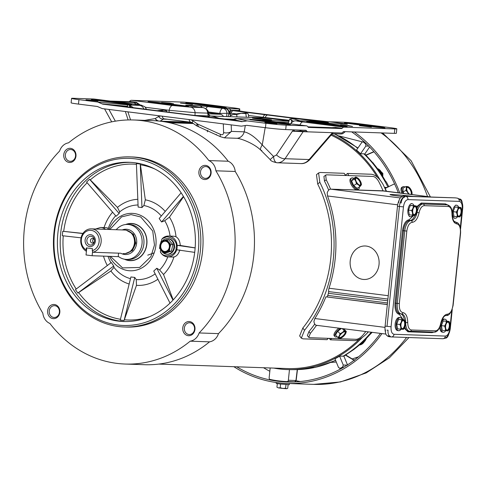 <?xml version="1.0" encoding="UTF-8"?>
<svg xmlns="http://www.w3.org/2000/svg" width="487" height="487" viewBox="0 0 487 487"><rect width="100%" height="100%" fill="white"/><g stroke="black" fill="none" stroke-linecap="round" stroke-linejoin="round"><path stroke-width="0.73" d="M402.146 196.511A16.637 0.651 -174.1 0 1 389.996 194.617A16.637 0.651 -174.1 0 1 392.236 194.52A16.637 0.651 -174.1 0 1 413.122 196.407A16.637 0.651 -174.1 0 0 392.236 194.52A16.637 0.651 -174.1 0 0 389.996 194.617A16.637 0.651 -174.1 0 0 402.146 196.511M403.029 193.467A6.581 2.971 -116.8 0 1 402.938 186.74L402.006 187.215A6.581 2.971 63.2 0 0 401.824 193.315M402.938 186.74A6.581 2.971 -116.8 0 1 403.668 186.588A6.581 2.971 -116.8 0 1 405.001 187.032M411.819 191.805L412.081 193.601A4.73 2.137 -116.8 0 1 411.874 194.587M403.985 193.589L402.98 191.915L403.133 187.982L406.103 186.472L407.911 186.655A4.73 2.137 -116.8 0 1 409.865 188.061A4.73 2.137 -116.8 0 1 410.766 189.315A4.73 2.137 -116.8 0 1 411.923 192.128A4.73 2.137 -116.8 0 1 412.081 193.601L411.959 194.593M409.567 194.295A4.139 1.869 -116.8 0 1 407.016 190.454A4.139 1.869 -116.8 0 1 407.357 187.245A4.139 1.869 -116.8 0 1 407.814 187.154A4.139 1.869 -116.8 0 1 411.01 190.338A4.139 1.869 -116.8 0 1 411.272 194.508M411.052 194.483A4.139 1.869 63.2 0 0 410.456 190.259A4.139 1.869 63.2 0 0 407.4 187.361A4.139 1.869 63.2 0 0 407.162 187.379M402.98 191.915L405.957 190.411L406.365 188.274A4.73 2.137 -116.8 0 1 407.911 186.655L409.865 188.061M408.441 194.155L407.68 192.554A4.73 2.137 -116.8 0 1 406.365 188.274L406.103 186.472M408.958 194.216A4.73 2.137 -116.8 0 1 407.68 192.554L405.957 190.411M245.85 113.581L247.006 113.118A8.285 0.755 172.9 0 0 246.178 113.039A8.285 0.755 172.9 0 0 241.168 113.307L245.85 113.581L246.306 117.233M229.986 115.943L233.236 114.488A8.285 0.755 172.9 0 0 230.948 115.194L229.986 115.943L230.077 116.673M236.67 114.494L241.168 113.307A8.285 0.755 172.9 0 0 233.236 114.488L236.67 114.494L236.974 116.91M247.006 113.118L247.177 113.167A8.285 0.755 172.9 0 0 247.177 113.167A8.285 0.755 172.9 0 0 247.006 113.118L248.346 114.116L248.747 117.318M362.255 337.515A122 105.649 92 0 1 290.538 369.633A122 105.649 92 0 1 273.797 368.093M341.612 368.391L339.774 368.464L340.279 368.324L338.575 367.624L334.946 358.767A121.975 105.63 -88 0 0 339.616 356.18L343.889 356.137L353.525 349.684A121.665 105.362 -88 0 0 369.749 334.77L372.165 332.341M360.538 153.758L365.877 146.033L365.688 143.951L363.004 141.784L361.853 142.344L356.514 150.069A121.975 105.63 -88 0 1 360.538 153.758L363.868 153.807L365.11 154.251L373.681 163.754M388.839 186.691L386.294 181.876L385.601 181.322A121.665 105.362 -88 0 0 372.847 162.743L373.419 163.133M297.265 369.596L295.944 380.524L295.408 380.438M354.359 349.051L354 349.441M386.538 191.385A121.975 105.63 -88 0 0 384.669 187.349L387.281 187.483M331.744 134.363A122 105.649 92 0 1 379.994 179.813M369.603 147.037L364.775 154.014M365.926 155.043L373.846 151.64M289.461 369.627L288.359 380.256L295.944 380.524A1.491 1.291 92 0 1 294.611 381.851L287.032 381.583A1.491 1.291 -88 0 0 287.026 381.583A134.016 116.058 92 0 1 270.182 379.458A1.491 1.291 -88 0 1 269.147 377.833L270.169 367.965M343.889 356.137L347.578 365.14L343.244 365.037L339.616 356.18M354.067 360.289L345.484 355.193M385.728 188.098L393.758 184.202A1.491 1.291 -88 0 1 394.726 184.171M341.807 368.282L340.279 368.324L342.641 367.015L343.244 365.037M297.466 369.596L296.145 380.542L294.611 381.851A1.491 1.291 92 0 1 294.605 381.851L287.026 381.583A1.491 1.291 -88 0 0 288.359 380.256M368.708 146.118L365.877 146.033M386.301 187.976L384.669 187.349M354.213 360.179L345.794 355.005M342.641 367.015L343.98 367.021M363.655 142.088L364.623 142.186M365.688 143.951L366.553 144M166.913 254.257L167.498 254.275A7.829 6.781 -88 0 0 174.529 246.994A7.829 6.781 -88 0 0 168.575 238.667A7.829 6.781 -88 0 0 168.039 238.624L167.455 238.606A7.829 6.781 92 0 1 167.985 238.648A7.829 6.781 92 0 1 173.944 246.97A7.829 6.781 92 0 1 166.913 254.257A7.829 6.781 92 0 1 166.377 254.208A7.829 6.781 92 0 1 161.526 250.817M169.397 251.073L166.292 252.016A5.899 5.107 92 0 1 161.343 250.61A5.899 5.107 92 0 1 159.961 244.943A5.899 5.107 92 0 1 163.535 240.688A5.899 5.107 92 0 1 168.49 242.094A5.899 5.107 92 0 1 169.987 246.988A5.899 5.107 92 0 1 169.866 247.755L169.397 251.073L171.4 251.146L165.72 253.045L163.711 252.978L159.493 248.26L160.96 241.643L166.639 239.744L170.858 244.456L169.866 247.755A5.899 5.107 92 0 1 166.292 252.016L163.711 252.978M164.387 251.481A5.162 4.468 92 0 1 160.454 245.99A5.162 4.468 92 0 1 165.093 241.193A5.162 4.468 92 0 1 165.446 241.217A5.162 4.468 92 0 1 169.373 246.708A5.162 4.468 92 0 1 164.734 251.511A5.162 4.468 92 0 1 164.387 251.481M165.233 241.199A5.162 4.468 -88 0 0 160.734 246.081A5.162 4.468 -88 0 0 164.667 251.493A5.162 4.468 -88 0 0 164.88 251.511M162.22 241.15A7.829 6.781 92 0 1 167.455 238.606M166.639 239.744L168.648 239.811L172.867 244.529L171.4 251.146M172.867 244.529L170.858 244.456M166.718 110.902L165.324 110.324A8.285 0.755 172.9 0 0 164.32 110.19A8.285 0.755 172.9 0 0 163.723 110.184L166.718 110.902L166.846 111.931M157.313 110.726L160.947 111.182M160.917 110.926L163.723 110.184A8.285 0.755 172.9 0 0 157.143 110.701M345.533 175.484A125.08 108.321 -88 0 0 344.224 173.311L320.227 172.477L318.589 172.952L319.819 182.266A125.08 108.321 92 0 1 304.521 330.283L301.331 338.148L303.03 338.849L327.033 339.683A125.08 108.321 -88 0 0 328.323 338.337M331.677 338.453A125.08 108.321 92 0 1 330.381 339.798L354.378 340.632C358.523 340.383 362.985 337.668 367.77 332.487A125.08 108.321 -88 0 0 368.282 331.854M386.246 191.348A125.08 108.321 -88 0 0 383.068 184.463C379.47 178.303 375.641 174.9 371.569 174.261L347.572 173.427A125.08 108.321 92 0 1 348.881 175.6M304.521 330.283L302.811 328.055L299.633 335.927L301.331 338.148M302.811 328.055A122.103 105.74 -88 0 0 317.701 184.013L319.819 182.266M318.589 172.952L316.477 174.693L317.701 184.013M345.66 175.49A122.103 105.74 -88 0 0 345.466 175.168L347.572 173.427M330.381 339.798L329.285 338.374M331.227 362.401L336.292 362.042M352.344 358.889L358.505 356.813M381.991 333.583A135.873 117.671 92 0 1 286.861 383.446A135.873 117.671 92 0 1 233.857 366.699M354.299 131.965A135.873 117.671 92 0 1 399.827 193.065M236.749 366.802A134.388 116.381 -88 0 0 286.916 381.954A134.388 116.381 -88 0 0 380.463 333.388M287.981 381.863L282.411 381.491A134.388 116.381 -88 0 1 279.848 381.169L278.053 380.81M398.348 192.876A134.388 116.381 -88 0 0 351.663 131.874M362.413 141.875L339.104 135.934M82.96 233.407L62.75 231.27L62.293 235.708L81.055 237.833M75.442 289.588L77.835 293.071L113.708 266.005L111.316 262.523L75.442 289.588M113.708 266.005L113.97 267.387L110.884 271.022L77.835 293.071M120.234 320.056L124.075 320.543L134.753 277.438L130.912 276.951L120.234 320.056M134.753 277.438L136.238 279.599L136.482 285.352L124.075 320.543M161.532 241.412A31.984 27.698 -88 0 0 161.495 240.103C164.868 232.549 178.717 239.561 176.093 247.499C177.031 255.888 162.104 259.273 160.363 251.067L160.491 252.236C162.244 255.127 164.667 256.673 167.778 256.88A10.422 9.028 92 0 1 167.071 256.826A10.422 9.028 92 0 1 160.747 252.528M116.825 363.369A122.103 105.74 92 0 1 49.875 323.459A12.656 10.964 92 0 1 42.844 313.22A122.103 105.74 92 0 1 59.603 151.067A12.656 10.964 92 0 1 68.539 142.843A122.103 105.74 92 0 1 133.608 119.979A122.103 105.74 92 0 1 208.856 160.564A12.656 10.964 92 0 1 215.887 170.803A122.103 105.74 92 0 1 199.128 332.95A12.656 10.964 92 0 1 190.192 341.174A122.103 105.74 92 0 1 125.122 364.039A122.103 105.74 92 0 1 116.825 363.369M190.064 322.778A5.911 5.12 -88 0 0 189.662 322.741A5.911 5.12 -88 0 0 184.372 328.007A5.911 5.12 -88 0 0 188.853 334.52A5.911 5.12 -88 0 0 189.254 334.557A5.911 5.12 -88 0 0 194.538 329.291A5.911 5.12 -88 0 0 190.064 322.778M194.964 329.401A7.092 6.142 -88 0 0 189.595 321.578A7.092 6.142 -88 0 0 182.765 327.861A7.092 6.142 -88 0 0 188.14 335.677A7.092 6.142 -88 0 0 194.964 329.401M206.202 166.603A5.911 5.12 -88 0 0 205.8 166.566A5.911 5.12 -88 0 0 200.51 171.832A5.911 5.12 -88 0 0 204.99 178.352A5.911 5.12 -88 0 0 205.392 178.382A5.911 5.12 -88 0 0 210.676 173.116A5.911 5.12 -88 0 0 206.202 166.603M211.102 173.226A7.092 6.142 -88 0 0 205.733 165.403A7.092 6.142 -88 0 0 198.903 171.686A7.092 6.142 -88 0 0 204.278 179.502A7.092 6.142 -88 0 0 211.102 173.226M71.065 149.539A5.911 5.12 -88 0 0 70.664 149.503A5.911 5.12 -88 0 0 65.374 154.769A5.911 5.12 -88 0 0 69.848 161.282A5.911 5.12 -88 0 0 70.25 161.319A5.911 5.12 -88 0 0 75.54 156.053A5.911 5.12 -88 0 0 71.065 149.539M75.966 156.163A7.092 6.142 -88 0 0 70.597 148.34A7.092 6.142 -88 0 0 63.767 154.623A7.092 6.142 -88 0 0 69.136 162.439A7.092 6.142 -88 0 0 75.966 156.163M124.173 326.978L126.407 327.057A85.097 73.695 -88 0 0 202.842 247.913A85.097 73.695 -88 0 0 138.107 157.429A85.097 73.695 -88 0 0 132.324 156.96L130.09 156.881A85.097 73.695 92 0 1 135.873 157.35A85.097 73.695 92 0 1 200.321 251.17A85.097 73.695 92 0 1 124.173 326.978A85.097 73.695 92 0 1 118.39 326.515A85.097 73.695 92 0 1 53.941 232.689A85.097 73.695 92 0 1 130.09 156.881M54.921 305.708A5.911 5.12 -88 0 0 54.52 305.678A5.911 5.12 -88 0 0 49.236 310.943A5.911 5.12 -88 0 0 53.71 317.457A5.911 5.12 -88 0 0 54.112 317.487A5.911 5.12 -88 0 0 59.402 312.228A5.911 5.12 -88 0 0 54.921 305.708M59.828 312.331A7.092 6.142 -88 0 0 54.453 304.515A7.092 6.142 -88 0 0 47.629 310.791A7.092 6.142 -88 0 0 52.998 318.614A7.092 6.142 -88 0 0 59.828 312.331M198.3 250.988A83.612 72.405 92 0 1 117.799 325.006A83.612 72.405 92 0 1 54.477 232.823A83.612 72.405 92 0 1 134.978 158.805A83.612 72.405 92 0 1 198.3 250.988M134.57 162.725A79.661 68.99 -88 0 0 129.158 162.287A79.661 68.99 -88 0 0 57.606 236.378A79.661 68.99 -88 0 0 118.207 321.085A79.661 68.99 -88 0 0 123.619 321.523A79.661 68.99 -88 0 0 195.177 247.433A79.661 68.99 -88 0 0 134.57 162.725M172.964 300.132L156.79 268.264L153.752 271.058L170.018 303.109M156.79 268.264L159.626 269.975L163.541 274.491A43.081 37.31 -88 0 0 173.95 256.972C176.623 256.351 178.589 253.995 179.843 249.898M160.363 251.067A31.984 27.698 -88 0 0 160.661 249.813M115.663 215.741A37.335 32.337 -88 0 0 108.181 228.622L107.347 227.94A10.422 9.028 -88 0 0 106.172 227.697A10.422 9.028 -88 0 0 105.466 227.642L100.626 227.478A10.422 9.028 92 0 1 101.333 227.532A10.422 9.028 92 0 1 105.515 229.353M108.181 228.622L108.09 229.444M195.141 247.932L177.305 245.357L180.3 245.46C179.922 241.132 178.504 238.246 176.032 236.81L175.844 236.719A10.422 9.028 -88 0 0 174.048 236.268A10.422 9.028 -88 0 0 173.342 236.213L168.502 236.043A10.422 9.028 92 0 1 169.214 236.104A10.422 9.028 92 0 1 177.104 247.597A10.422 9.028 92 0 1 167.778 256.88L172.617 257.051A10.422 9.028 -88 0 0 173.749 257.002L173.95 256.972M177.305 245.357L176.848 249.794L194.703 252.376M124.422 259.2A18.616 16.12 -88 0 0 128.939 260.563A18.616 16.12 -88 0 0 146.861 244.084A18.616 16.12 -88 0 0 132.768 223.563A18.616 16.12 -88 0 0 125.628 224.519M125.122 364.039L144.469 364.708A122.103 105.74 -88 0 0 209.538 341.85L190.192 341.174M209.538 341.85A12.656 10.964 -88 0 0 218.48 333.625L199.128 332.95M218.48 333.625A122.103 105.74 -88 0 0 235.233 171.473L215.887 170.803M235.233 171.473A12.656 10.964 -88 0 0 228.202 161.234L208.856 160.564M228.202 161.234A122.103 105.74 -88 0 0 152.955 120.654L133.608 119.979M161.319 216.003A37.335 32.337 -88 0 0 143.896 205.514L145.321 199.822L140.445 164.813L140.25 164.022L136.409 163.541L138.131 207.072L141.973 207.553L140.25 164.022M138.052 204.984A37.335 32.337 -88 0 0 119.705 211.857L117.458 207.401L90.29 179.88L89.596 179.259L86.558 182.053L116.095 216.246L119.138 213.452L89.596 179.259M82.863 233.547L62.75 231.27M181.134 192.785L159.182 218.505L161.574 221.987L183.416 196.395M195.141 247.865L180.3 245.46M170.091 236.104A37.335 32.337 -88 0 0 164.716 220.721L169.464 217.147L183.599 196.705M173.195 299.882L163.541 274.491M162.177 238.709L168.502 236.043A10.422 9.028 92 0 0 162.177 238.709L161.495 240.103M164.716 220.721L161.574 221.987M143.896 205.514L141.973 207.553M119.705 211.857L119.138 213.452M457.457 216.831A6.581 3.281 -82.8 0 1 455.175 218.298A6.581 3.281 -82.8 0 1 455.028 218.286A6.581 3.281 -82.8 0 1 452.581 211.498A6.581 3.281 -82.8 0 1 456.526 205.216A6.581 3.281 -82.8 0 1 456.678 205.228A6.581 3.281 -82.8 0 1 458.663 207.225M459.856 208.095A4.139 2.064 -82.8 0 1 459.947 208.107A4.139 2.064 -82.8 0 1 461.487 212.375A4.139 2.064 -82.8 0 1 459.004 216.319A4.139 2.064 -82.8 0 1 458.912 216.313A4.139 2.064 -82.8 0 1 457.372 212.046A4.139 2.064 -82.8 0 1 459.856 208.095M458.693 216.258A4.139 2.064 97.2 0 0 461.031 212.411A4.139 2.064 97.2 0 0 459.722 208.101M461.682 213.056L459.947 216.91L454 216.411L453.123 211.662L454.974 207.012L457.701 207.109L460.915 207.511L461.719 209.934L461.792 212.259M454.974 207.012L460.915 207.511M453.123 211.662L456.337 212.07L457.628 209.787L458.188 207.419M457.214 216.812L457.141 214.487L456.337 212.07M461.232 214.633A4.73 2.356 -82.8 0 1 458.943 216.91A4.73 2.356 -82.8 0 1 457.141 214.487A4.73 2.356 -82.8 0 1 457.628 209.787A4.73 2.356 -82.8 0 1 459.917 207.511A4.73 2.356 -82.8 0 1 461.719 209.934A4.73 2.356 -82.8 0 1 461.81 212.082A4.73 2.356 -82.8 0 1 461.706 212.922A4.73 2.356 -82.8 0 1 461.232 214.633M412.806 215.278A6.581 3.281 -82.8 0 1 410.529 216.745A6.581 3.281 -82.8 0 1 410.377 216.733A6.581 3.281 -82.8 0 1 407.929 209.94A6.581 3.281 -82.8 0 1 411.88 203.663A6.581 3.281 -82.8 0 1 412.026 203.676A6.581 3.281 -82.8 0 1 414.011 205.672M415.204 206.543A4.139 2.064 -82.8 0 1 415.301 206.555A4.139 2.064 -82.8 0 1 416.842 210.822A4.139 2.064 -82.8 0 1 414.358 214.767A4.139 2.064 -82.8 0 1 414.26 214.761A4.139 2.064 -82.8 0 1 412.726 210.494A4.139 2.064 -82.8 0 1 415.204 206.543M414.041 214.706A4.139 2.064 97.2 0 0 416.379 210.859A4.139 2.064 97.2 0 0 415.07 206.549M417.03 211.504L415.295 215.357L409.354 214.858L408.477 210.11L410.322 205.459L413.055 205.551L416.269 205.958L417.073 208.381L417.146 210.707M408.477 210.11L411.692 210.518L412.976 208.235L413.542 205.867L410.322 205.459M412.568 215.26L412.495 212.935L411.692 210.518M413.542 205.867L416.269 205.958M412.976 208.235A4.73 2.356 -82.8 0 1 415.265 205.958A4.73 2.356 -82.8 0 1 417.073 208.381A4.73 2.356 -82.8 0 1 417.164 210.53A4.73 2.356 -82.8 0 1 417.055 211.37A4.73 2.356 -82.8 0 1 416.586 213.075A4.73 2.356 -82.8 0 1 414.297 215.357A4.73 2.356 -82.8 0 1 412.495 212.935A4.73 2.356 -82.8 0 1 412.976 208.235M454.054 221.268L456.021 222.267M460.398 232.914L452.904 305.434C452.07 310.779 450.274 313.689 447.523 314.158C444.357 314.529 442.074 317.701 440.662 323.685C439.603 328.165 437.886 330.545 435.512 330.825L411.369 329.985C409.068 329.547 407.856 327.063 407.729 322.534C407.558 316.501 405.939 313.19 402.877 312.605C400.241 311.948 399.06 308.935 399.328 303.571L406.822 231.051C407.662 225.706 409.451 222.796 412.203 222.328C415.368 221.956 417.657 218.785 419.07 212.807C420.129 208.32 421.839 205.94 424.214 205.66L448.363 206.5C450.658 206.938 451.869 209.422 451.997 213.951C452.173 219.984 453.787 223.296 456.855 223.88C459.484 224.537 460.672 227.551 460.398 232.914L460.599 232.908C460.696 226.303 459.15 222.748 455.96 222.255A10.422 5.199 97.2 0 0 455.722 222.236A10.422 5.199 -82.8 0 1 455.491 222.218C453.671 222.005 452.575 219.199 452.21 213.805C452.24 208.801 450.664 205.824 447.468 204.881L446.189 204.717A10.422 5.199 97.2 0 0 445.952 204.698A0.743 0.645 92 0 1 445.386 203.876L447.529 204.887M416.604 206.762L421.243 203.036L445.386 203.876M447.468 204.881A10.422 5.199 97.2 0 0 447.23 204.863L423.087 204.023A10.422 5.199 97.2 0 0 417.079 212.35A10.422 5.199 -82.8 0 1 411.077 220.684L409.798 220.52A10.422 5.199 97.2 0 0 403.516 230.704L402.506 230.607C403.553 223.923 405.793 220.288 409.232 219.704L413.798 215.333M403.199 319.758L399.443 314.425C396.15 313.604 394.671 309.835 395.012 303.127L402.506 230.607M408.544 331.136A0.743 0.645 -88 0 0 407.936 331.799L404.259 328.232M433.893 332.14L432.085 332.639L407.936 331.799M445.83 315.515L444.972 315.868M460.331 227.478L462.248 208.923C462.473 204.443 461.487 201.935 459.296 201.393L407.948 199.603C405.653 199.999 404.155 202.422 403.461 206.878L391.073 326.759L385.101 326.138A10.422 5.199 97.2 0 0 385.491 332.335M387.317 335.811A10.422 5.199 97.2 0 0 389.01 336.663L390.927 336.907A10.422 5.199 97.2 0 0 391.164 336.925A2.977 2.581 92 0 0 391.365 336.937A2.977 2.581 92 0 0 394.032 334.289L445.374 336.073C447.669 335.683 449.166 333.254 449.86 328.804L451.723 310.785M385.101 326.138L397.489 206.257L399.413 206.5L387.025 326.381M407.948 199.603A2.977 2.581 -88 0 0 405.695 196.322L403.772 196.078A10.422 5.199 97.2 0 0 401.507 196.943M399.206 200.017A10.422 5.199 97.2 0 0 397.489 206.257M403.772 196.078L455.114 197.862L405.695 196.322A10.422 5.199 97.2 0 0 399.413 206.5L403.461 206.878M462.248 208.923L462.65 208.905C463.289 203.201 461.499 199.609 457.275 198.124L455.351 197.886A10.422 5.199 97.2 0 0 455.114 197.862M338.307 125.786L347.146 126.608L344.802 126.011L316.343 122.42L306.627 121.634L338.307 125.786M376.11 127.101L384.949 127.917L382.605 127.326L354.14 123.735L344.425 122.949L376.11 127.101M352.533 126.419L348.637 125.64L340.474 125.043L352.533 126.419M371.429 127.077L367.533 126.297L359.376 125.701L371.429 127.077M281.602 123.814L290.441 124.635L288.103 124.039L259.638 120.447L249.922 119.662L281.602 123.814M276.926 123.789L273.03 123.01L264.867 122.42L276.926 123.789M201.588 116.314A9.679 0.384 -174.1 0 1 207.456 116.898M253.684 117.982A9.679 0.384 -174.1 0 1 264.532 118.925A9.679 0.384 -174.1 0 1 271.636 120.027A9.679 0.384 -174.1 0 1 270.334 120.082A9.679 0.384 -174.1 0 1 259.486 119.138A9.679 0.384 -174.1 0 1 252.382 118.037A9.679 0.384 -174.1 0 1 253.684 117.982M123.022 103.792L131.861 104.608L129.524 104.017L101.059 100.419L91.343 99.64L123.022 103.792M98.015 101.199L94.119 100.419L85.962 99.823L98.015 101.199M179.727 105.764L188.566 106.58L186.223 105.989L157.758 102.392L148.048 101.613L179.727 105.764M217.531 107.079L226.37 107.895L224.026 107.304L195.561 103.707L185.845 102.927L217.531 107.079M173.622 103.828L169.726 103.049L161.562 102.453L173.622 103.828M192.517 104.486L188.621 103.707L180.464 103.11L192.517 104.486M228.086 108.546A5.211 4.511 92 0 1 230.917 110.22L239.02 110.5L239.787 108.954L225.743 108.449A5.211 4.109 93 0 1 229.274 112.722C229.742 110.75 230.29 109.916 230.917 110.22A0.743 0.645 -88 0 0 231.319 110.458L228.531 114.743L230.911 113.215A5.211 2.599 97.2 0 1 233.431 110.701L296.735 118.694A5.211 2.599 97.2 0 0 295.317 119.394M331.568 121.872A5.211 4.511 -88 0 0 331.215 121.841L329.151 121.768A5.211 4.511 92 0 1 329.504 121.799L332.128 121.884A5.211 4.827 -89.7 0 0 331.629 121.847L331.215 121.841M297.77 120.721L297.77 120.721A5.954 5.156 92 0 1 298.178 120.758L310.7 121.19L294.824 120.837L292.736 121.61L290.562 123.838M299.974 125.025A5.954 2.971 -82.8 0 1 302.932 121.963C296.382 121.099 294.799 120.697 298.178 120.758M331.854 127.673L335.421 127.424L342.16 128.276A5.954 2.971 -82.8 0 1 344.066 127.156L302.932 121.963M307.924 126.857L333.966 127.764A5.954 5.156 -88 0 0 333.558 127.734L307.912 126.839M332.128 121.884L334.058 121.927A5.211 4.511 -88 0 0 333.705 121.902L345.758 122.334A13.399 0.53 -174.1 0 1 358.749 123.686L389.448 127.564A14.89 0.584 -174.1 0 1 396.814 128.836A14.89 0.584 -174.1 0 1 394.811 128.921L394.354 133.359L343.609 131.593A1.491 0.743 -82.8 0 0 343.134 131.874A5.954 2.971 -82.8 0 1 341.223 133L308.021 131.843A5.954 2.971 -82.8 0 1 307.887 131.831A5.954 2.971 -82.8 0 1 306.36 130.595A1.491 0.743 -82.8 0 0 305.976 130.291A1.491 0.743 -82.8 0 0 305.939 130.285L285.711 129.585L286.167 125.141L306.402 125.847A5.954 2.971 -82.8 0 1 306.536 125.853A5.954 2.971 -82.8 0 1 308.064 127.089A1.491 0.743 97.2 0 0 308.448 127.399A1.491 0.743 97.2 0 0 308.478 127.405L341.685 128.556A1.491 0.743 97.2 0 0 342.16 128.276M265.531 120.685A5.954 2.971 97.2 0 0 265.397 120.66A5.954 2.971 97.2 0 0 265.263 120.648L306.402 125.847M306.536 125.853L265.397 120.66L246.915 118.956A5.954 5.156 92 0 1 247.317 118.986L265.263 120.648M233.194 119.985L232.007 119.857A5.211 4.511 92 0 1 232.36 119.881L233.778 119.93A0.743 0.706 102.5 0 0 234.259 119.79L242.477 121.616L247.092 120.886L236.986 118.627L247.317 118.986M236.055 118.621L236.986 118.627A5.211 5.174 -65.6 0 0 233.06 119.893M191.622 115.06A5.211 2.599 97.2 0 0 191.501 115.042A5.211 2.599 97.2 0 0 191.385 115.035L223.484 119.084A5.211 2.599 -82.8 0 1 223.6 119.096A5.211 2.599 -82.8 0 1 223.716 119.114M232.007 119.857L189.315 114.768A5.211 2.599 97.2 0 0 189.2 114.755L160.18 111.091A5.211 2.599 -82.8 0 1 160.296 111.103L160.296 111.103A5.211 2.599 -82.8 0 1 160.412 111.121M265.184 127.673L262.25 144.937C255.529 137.425 249.521 133.061 244.218 131.837A8.936 7.737 92 0 1 236.505 138.271C239.348 138.046 253.258 142.843 260.813 150.173L270.151 159.559C270.626 160.862 272.945 161.934 277.109 162.768L300.856 163.589C304.022 163.662 306.78 162.311 309.123 159.541L285.053 158.707C282.91 161.483 280.262 162.835 277.109 162.768L277.109 162.768A7.445 3.811 -88 0 1 273.578 156.479L262.25 144.937A8.936 2.752 132.1 0 0 260.813 150.173L260.813 150.173A8.936 2.752 132.1 0 0 261.793 150.41M270.626 159.182L273.578 156.479L276.452 154.957L292.346 131.228L294.854 131.234A5.954 2.831 -137.9 0 1 293.521 129.889L292.346 131.228L303.151 131.685A1.491 1.291 92 0 1 303.626 131.295M236.505 138.271L224.422 137.851L231.435 131.393A5.954 3.196 178 0 1 223.612 132.598C223.423 134.582 222.389 135.179 220.508 134.394L197.235 123.868L198.538 126.687M196.681 125.865L192.426 122.858A5.954 0.95 125.2 0 1 192.974 120.861L197.235 123.868A5.954 0.95 125.2 0 0 196.681 125.865L220.453 136.701A5.954 1.449 -60.4 0 1 220.508 134.394M327.021 122.146A19.358 0.761 -174.1 0 1 320.726 121.403L248.553 112.29A19.358 0.761 -174.1 0 1 239.068 110.726L233.431 110.701M394.811 128.921L344.066 127.156M333.966 127.764L333.163 127.716M341.685 128.556L334.946 127.704A1.491 0.743 97.2 0 0 335.421 127.424M286.167 125.141A14.89 0.584 -174.1 0 1 265.92 123.266L247.092 120.886M233.352 119.899A0.743 0.615 72.9 0 0 233.419 119.839L234.259 119.79A5.211 4.937 102.5 0 1 237.65 118.785M265.92 123.266L265.464 127.704L246.629 125.329L241.357 126.163L102.282 108.601L97.315 106.47L78.48 104.096L78.943 99.658L97.771 102.033L102.739 104.157L242.477 121.616M191.385 115.035L189.2 114.755M232.786 120.149L233.419 119.839A5.211 4.98 -76.8 0 1 237.072 118.658M332.67 132.701L303.151 131.685L285.053 158.707A7.445 3.269 -146.2 0 1 276.452 154.957M300.856 163.589C303.918 163.863 306.95 162.506 309.945 159.511L309.945 159.511A7.445 1.424 -139.1 0 1 309.123 159.541L332.39 132.701A1.491 1.291 -88 0 1 332.402 132.689M239.038 110.013L239.068 110.726M265.531 114.755A5.211 2.599 97.2 0 0 263.01 117.27L289.284 120.289M394.354 133.359A14.89 0.584 5.9 0 0 396.357 133.274L396.814 128.836M265.464 127.704A14.89 0.584 5.9 0 0 285.711 129.585M299.822 130.072A5.954 2.971 97.2 0 0 301.149 130.979L301.149 130.979A5.954 2.971 97.2 0 0 301.283 130.991L294.854 131.234M160.18 111.091L128.081 107.037C125.013 106.635 124.41 106.452 126.267 106.489L102.739 104.157M130.431 107.329L129.518 106.927M126.267 106.489A5.211 4.511 92 0 1 127.771 106.994M289.041 120.977L264.124 117.854L210.408 115.985M293.728 129.859L293.131 129.84M224.872 124.082L190.368 119.723M191.208 119.826A0.743 0.371 -82.8 0 1 191.208 119.857L192.974 120.861M223.302 123.881A0.743 0.371 -82.8 0 1 223.308 123.905L223.612 132.598M239.336 110.829L239.787 108.954A13.399 0.53 -174.1 0 0 233.157 107.828L202.464 103.95A14.89 0.584 -174.1 0 0 182.217 102.075L131.478 100.31A5.954 2.971 97.2 0 0 129.566 101.43L136.305 102.282L140.122 104.924M261.081 117.854L263.01 117.27L248.51 115.437M307.887 131.831L301.112 130.979M78.943 99.658A14.89 0.584 -174.1 0 1 71.571 98.386A14.89 0.584 -174.1 0 1 73.574 98.295L93.808 99.001L134.948 104.194C141.492 105.058 143.075 105.46 139.702 105.399L129.365 105.04L133.456 107.712M71.571 98.386L71.114 102.824A14.89 0.584 5.9 0 0 78.48 104.096M130.753 107.262A5.211 2.076 94.9 0 0 129.365 105.04L128.933 105.003A5.211 1.187 -84.6 0 1 129.597 106.732L130.991 107.402M228.086 116.6L229.274 112.722A0.743 0.432 -160.1 0 0 229.554 112.929M139.191 104.778L135.83 102.562L129.092 101.716L110.111 101.053M129.092 101.716A1.491 0.743 97.2 0 0 129.566 101.43M143.872 109.027A5.954 5.156 -88 0 0 139.702 105.399M127.904 111.833A0.743 0.371 -82.8 0 1 127.904 111.858L126.608 111.669M159.998 115.888A0.743 0.371 -82.8 0 1 160.004 115.912L127.904 111.858L130.565 119.924M160.844 115.997L158.537 116.515A5.954 4.012 58.4 0 0 163.431 119.108L164.405 118.865A5.954 2.971 97.2 0 1 164.271 118.858L191.087 122.243L192.426 122.858M162.201 116.168A5.954 2.971 97.2 0 0 164.271 118.858L164.241 118.852M225.743 108.449L225.031 108.418A5.211 4.511 92 0 1 229 113.252L219.826 113.434L220.282 114.275L208.29 112.759M145.357 107.286L169.178 110.293A5.954 2.971 -82.8 0 1 172.611 105.502L131.478 100.31M169.099 112.211L169.178 110.293L195.098 112.698A5.954 5.156 -88 0 0 190.557 107.17L172.611 105.502M194.989 115.449L195.098 112.698L207.632 113.13C207.511 110.214 205.989 108.37 203.079 107.603L190.557 107.17M128.111 119.887L128.111 119.887A5.954 2.301 -18.3 0 0 128.136 119.954L125.348 111.511M144.779 120.368L155.219 118.56A5.954 4.012 58.4 0 0 158.598 121.026M115.845 101.777L135.83 102.562A1.491 0.743 97.2 0 0 136.305 102.282M208.266 115.912L207.632 113.13L208.314 112.96C208.692 110.835 206.981 109.051 203.201 107.615L203.201 107.615A5.211 2.599 -82.8 0 1 203.408 107.657M132.848 102.367A5.954 5.156 92 0 1 136.129 104.34M159.98 121.172A5.954 4.012 58.4 0 0 160.107 121.153L163.431 119.108L167.339 119.242M156.729 120.861L155.219 118.56L158.537 116.515M364.367 340.389A7.829 6.781 92 0 1 359.473 344.893M359.303 345.039A7.829 6.781 -88 0 0 365.25 339.518M362.76 343.53L365.14 340.803L366.644 338.051M158.768 364.087L287.379 368.562A120.983 104.772 -88 0 0 359.169 339.311M169.366 122.718L193.406 123.552L169.379 122.718M377.352 177.152A120.983 104.772 -88 0 0 331.069 135.149M385.479 329.9A5.954 2.971 97.2 0 0 387.707 335.914L390.27 336.237A5.954 2.971 -82.8 0 1 388.042 330.223L386.988 330.089M402.219 196.803A5.954 2.971 97.2 0 0 398.634 202.622M448.643 334.459A5.954 2.971 -82.8 0 1 445.471 338.161L445.215 338.155M400.137 202.811L401.191 202.945A5.954 2.971 -82.8 0 1 404.782 197.125M459.844 199.043A5.954 2.971 -82.8 0 1 459.978 199.049A5.954 2.971 -82.8 0 1 462.254 203.28M338.836 328.135A6.581 2.52 136.1 0 0 334.259 335.86L335.013 336.645A6.581 2.52 -43.9 0 1 340.431 328.335M337.162 336.767A6.581 2.52 -43.9 0 1 335.914 336.992A6.581 2.52 -43.9 0 1 335.013 336.645M340.949 338.063L339.269 338.301A4.73 1.808 -43.9 0 1 339.281 335.933A4.73 1.808 -43.9 0 1 342.428 332.481A4.73 1.808 -43.9 0 1 345.569 331.397A4.73 1.808 -43.9 0 1 345.691 333.504A4.73 1.808 -43.9 0 1 345.557 333.759A4.73 1.808 -43.9 0 1 342.41 337.211A4.73 1.808 -43.9 0 1 340.949 338.063A4.73 1.808 -43.9 0 1 339.658 338.374A4.73 1.808 -43.9 0 1 339.269 338.301L337.954 337.588L339.281 335.933L340.06 333.717L342.428 332.481L344.254 330.691L346.342 331.544L345.825 333.211M344.833 331.763A4.139 1.583 -43.9 0 1 345.399 331.982A4.139 1.583 -43.9 0 1 344.023 335.464A4.139 1.583 -43.9 0 1 340.005 337.935A4.139 1.583 -43.9 0 1 339.439 337.716A4.139 1.583 -43.9 0 1 340.809 334.234A4.139 1.583 -43.9 0 1 344.833 331.763M339.305 337.509A4.139 1.583 136.1 0 0 339.67 337.588A4.139 1.583 136.1 0 0 343.481 335.348A4.139 1.583 136.1 0 0 345.198 331.842M344.766 328.883A6.581 2.52 -43.9 0 1 344.54 329.675M342.97 328.658L343.944 329.054L346.342 331.544M337.954 337.588L335.561 335.105L337.668 331.227L341.484 328.469M342.203 328.561L344.254 330.691M337.668 331.227L340.06 333.717M362.9 279.38A16.753 14.507 92 0 1 350.159 261.568A16.753 14.507 92 0 1 365.207 245.984A16.753 14.507 92 0 1 366.346 246.081A16.753 14.507 92 0 1 379.087 263.893A16.753 14.507 92 0 1 364.039 279.471A16.753 14.507 92 0 1 362.9 279.38A16.753 14.507 -88 0 0 364.039 279.471A16.753 14.507 -88 0 0 379.087 263.893A16.753 14.507 -88 0 0 366.346 246.081A16.753 14.507 -88 0 0 365.207 245.984A16.753 14.507 -88 0 0 350.159 261.568A16.753 14.507 -88 0 0 362.9 279.38M400.308 197.929L330.649 189.157L383.044 190.813A127.46 110.385 -88 0 0 378.74 181.572C376.938 178.486 375.033 176.775 373.042 176.44L326.46 174.821L323.934 176.367L324.476 181.073A125.08 108.321 92 0 1 328.652 190.04A2.703 2.338 92 0 0 328.701 190.155M431.208 197.034L383.044 190.813M387.5 302.963L327.745 295.42L328.433 293.284A125.08 91.349 45.1 0 0 328.585 291.579L328.664 290.575A6.848 3.415 -82.8 0 1 328.628 289.954L329.011 288.225A125.08 108.321 92 0 0 327.526 195.969L327.209 192.791A6.848 3.415 -82.8 0 1 330.649 189.157M324.476 181.073L326.205 179.746A127.46 110.385 92 0 1 330.509 188.986M383.336 190.989A6.848 3.415 -82.8 0 1 383.488 191.001A6.848 3.415 -82.8 0 1 383.64 191.026M327.745 295.42A125.08 108.321 92 0 1 327.173 296.875M326.205 179.746L325.657 175.046M387.329 304.576L325.906 296.82A125.08 108.321 92 0 1 314.864 318.516L313.908 321.469A6.848 3.415 97.2 0 0 316.428 325.304A6.848 3.415 97.2 0 0 316.58 325.316L316.41 325.438A127.46 110.385 92 0 1 310.329 333.364L308.782 337.351L309.629 337.686L356.21 339.311C358.255 339.153 360.471 337.777 362.864 335.19A127.46 110.385 -88 0 0 365.792 331.537M387.342 304.472L325.906 296.82M314.754 324.032A125.08 108.321 92 0 1 308.916 331.641L307.37 335.628L308.782 337.351M400.284 317.64L399.273 317.512A6.581 3.281 97.2 0 0 395.158 323.928A6.581 3.281 97.2 0 0 397.623 330.57L398.634 330.697A6.581 3.281 -82.8 0 1 396.168 324.056A6.581 3.281 -82.8 0 1 400.284 317.64A6.581 3.281 -82.8 0 1 402.268 319.642M401.063 329.242A6.581 3.281 -82.8 0 1 398.634 330.697M401.793 319.831L403.522 319.922A4.73 2.356 -82.8 0 1 405.324 322.345A4.73 2.356 -82.8 0 1 405.415 324.494A4.73 2.356 -82.8 0 1 405.397 324.701A4.73 2.356 -82.8 0 1 405.312 325.334A4.73 2.356 -82.8 0 1 404.837 327.045L403.553 329.322L400.825 329.23L400.746 326.899L399.943 324.482L401.233 322.199L401.793 319.831L398.579 319.423L404.52 319.922L405.324 322.345L405.403 324.671M400.965 324.549A4.139 2.064 -82.8 0 1 403.553 320.519A4.139 2.064 -82.8 0 1 405.105 324.695A4.139 2.064 -82.8 0 1 402.518 328.725A4.139 2.064 -82.8 0 1 400.965 324.549M402.299 328.67A4.139 2.064 97.2 0 0 404.654 324.634A4.139 2.064 97.2 0 0 403.327 320.513M400.825 329.23L397.605 328.822L396.728 324.074L398.579 319.423M396.728 324.074L399.943 324.482M405.287 325.468L404.837 327.045A4.73 2.356 -82.8 0 1 402.548 329.322A4.73 2.356 -82.8 0 1 400.746 326.899A4.73 2.356 -82.8 0 1 401.233 322.199A4.73 2.356 -82.8 0 1 403.522 319.922L404.52 319.922M439.755 327.361A6.581 3.281 97.2 0 0 442.275 332.122L443.28 332.25A6.581 3.281 -82.8 0 1 440.814 325.608A6.581 3.281 -82.8 0 1 444.929 319.192A6.581 3.281 -82.8 0 1 446.914 321.195M445.708 330.795A6.581 3.281 -82.8 0 1 443.28 332.25M445.617 326.101A4.139 2.064 -82.8 0 1 448.204 322.071A4.139 2.064 -82.8 0 1 449.751 326.247A4.139 2.064 -82.8 0 1 447.163 330.277A4.139 2.064 -82.8 0 1 445.617 326.101M446.944 330.229A4.139 2.064 97.2 0 0 449.306 326.193A4.139 2.064 97.2 0 0 447.973 322.065M444.929 319.192L443.919 319.064A6.581 3.281 97.2 0 0 442.026 319.886M449.933 327.021L448.198 330.874L442.257 330.375L441.374 325.626L443.225 320.976L445.952 321.073L449.172 321.475L449.97 323.898L450.049 326.223M443.225 320.976L449.172 321.475M441.374 325.626L444.594 326.034L445.879 323.752L446.439 321.383M445.471 330.783L445.392 328.451L444.594 326.034M449.489 328.597A4.73 2.356 -82.8 0 1 447.2 330.874A4.73 2.356 -82.8 0 1 445.392 328.451A4.73 2.356 -82.8 0 1 445.879 323.752A4.73 2.356 -82.8 0 1 448.168 321.475A4.73 2.356 -82.8 0 1 449.97 323.898A4.73 2.356 -82.8 0 1 450.067 326.047A4.73 2.356 -82.8 0 1 449.958 326.887A4.73 2.356 -82.8 0 1 449.489 328.597M377.656 168.898A7.829 6.781 92 0 1 381.51 174.504M382.21 175.6A7.829 6.781 -88 0 0 377.419 168.563M381.82 173.36L382.867 173.396L380.767 171.394M382.782 176.793L382.867 173.396M351.535 178.053L350.646 178.626A6.581 2.819 57.2 0 0 351.346 184.871A6.581 2.819 57.2 0 0 356.941 189.9A6.581 2.819 57.2 0 0 357.768 189.693L358.657 189.12A6.581 2.819 -122.8 0 1 357.835 189.327A6.581 2.819 -122.8 0 1 352.235 184.299A6.581 2.819 -122.8 0 1 351.535 178.053A6.581 2.819 -122.8 0 1 352.363 177.846A6.581 2.819 -122.8 0 1 353.818 178.321M355.851 177.018L357.939 178.175A4.73 2.027 -122.8 0 1 358.201 178.388A4.73 2.027 -122.8 0 1 360.745 181.907A4.73 2.027 -122.8 0 1 361.117 182.917L361.47 184.488L361.068 185.291A4.73 2.027 -122.8 0 1 360.228 185.681A4.73 2.027 -122.8 0 1 358.578 184.938L356.496 183.782L355.772 181.201L354.408 179.033L355.851 177.018L353.014 178.845L351.565 180.86L354.408 179.033M361.117 182.917A4.73 2.027 -122.8 0 1 361.068 185.291L360.021 186.503L358.578 184.938A4.73 2.027 -122.8 0 1 355.772 181.201A4.73 2.027 -122.8 0 1 355.449 177.816A4.73 2.027 -122.8 0 1 357.939 178.175M356.539 177.944A4.139 1.771 -122.8 0 1 360.057 181.103A4.139 1.771 -122.8 0 1 360.496 185.036A4.139 1.771 -122.8 0 1 359.978 185.163A4.139 1.771 -122.8 0 1 356.46 182.004A4.139 1.771 -122.8 0 1 356.021 178.078A4.139 1.771 -122.8 0 1 356.539 177.944M360.283 185.127A4.139 1.771 57.2 0 0 359.528 181.121A4.139 1.771 57.2 0 0 356.143 178.199A4.139 1.771 57.2 0 0 355.845 178.236M359.357 186.935A6.581 2.819 -122.8 0 1 358.657 189.12M360.021 186.503L357.184 188.335L353.653 185.608L351.565 180.86M353.653 185.608L356.496 183.782M209.842 117.355A8.285 1.382 -160.9 0 1 209.386 115.997A8.285 1.382 -160.9 0 1 209.593 115.973L207.401 117.05M207.486 116.807L209.678 117.337M209.593 115.973A8.285 1.382 -160.9 0 1 215.972 117.257A8.285 1.382 -160.9 0 1 219.686 118.603M289.686 119.114L290.952 119.589A8.285 1.382 -160.9 0 1 291.238 118.846L289.686 119.114L288.158 123.534M293.503 121.226A8.285 1.382 -160.9 0 1 290.952 119.589L291.743 121.446L291.263 122.846M291.238 118.846A8.285 1.382 -160.9 0 1 293.229 118.956A8.285 1.382 -160.9 0 1 299.858 120.794M125.068 259.303A18.433 15.961 -88 0 0 128.964 260.381A18.433 15.961 -88 0 0 146.703 244.06A18.433 15.961 -88 0 0 132.75 223.74A18.433 15.961 -88 0 0 126.279 224.458M126.358 259.413L128.221 259.474A17.495 15.152 -88 0 0 143.939 243.202A17.495 15.152 -88 0 0 130.626 224.598A17.495 15.152 -88 0 0 129.439 224.507L127.576 224.44A17.495 15.152 92 0 1 128.763 224.537A17.495 15.152 92 0 1 142.076 243.141A17.495 15.152 92 0 1 126.358 259.413A17.495 15.152 92 0 1 125.171 259.315A17.495 15.152 92 0 1 118.25 256.332M116.216 229.724A17.495 15.152 92 0 1 127.576 224.44M289.357 383.531L285.291 383.379M276.263 382.52L276.172 383.372L279.428 383.933L289.266 384.724L289.381 383.561M276.945 387.232L278.521 387.908L276.945 387.232L277.316 383.634M288.091 384.748L287.726 388.297L286.612 388.705L287.726 388.297M285.583 388.273L286.612 388.705L282.844 388.425L285.583 388.273L285.966 384.608M280.195 387.743L282.844 388.425L278.521 387.908L280.195 387.743L280.573 384.073M126.297 230.223L133.468 234.247L135.794 243.153L132.409 250.592L125.488 253.55M154.184 252.826L147.731 255.164M86.412 251.31A11.822 10.233 92 0 1 83.703 249.088A11.822 10.233 92 0 1 81.597 236.025A11.822 10.233 92 0 1 91.379 228.86A11.822 10.233 92 0 1 98.234 232.262A11.822 10.233 92 0 1 100.748 244.066A11.822 10.233 92 0 1 92.865 252.266L120.691 253.234M123.047 253.617L123.856 253.642A11.822 10.233 -88 0 0 133.639 246.483A11.822 10.233 -88 0 0 131.533 233.419A11.822 10.233 -88 0 0 124.678 230.022L91.379 228.86M86.473 250.72L86.175 249.904A10.33 8.949 92 0 1 83.874 247.999A10.33 8.949 92 0 1 83.916 233.395A10.33 8.949 92 0 1 96.572 233.297A10.33 8.949 92 0 1 98.831 243.384A10.33 8.949 92 0 1 92.28 250.677L92.865 252.266M93.888 236.408A5.954 5.156 92 0 1 93.863 244.833A5.954 5.156 92 0 1 86.564 244.888A5.954 5.156 92 0 1 86.589 236.463A5.954 5.156 92 0 1 93.888 236.408M87.964 243.798A4.407 3.817 -88 0 0 92.031 244.766A4.407 3.817 -88 0 0 94.484 240.858A4.407 3.817 -88 0 0 94.49 240.736A4.407 3.817 -88 0 0 93.382 237.528A4.407 3.817 -88 0 0 87.983 237.565A4.407 3.817 -88 0 0 87.964 243.798M94.49 240.748A2.344 2.033 -88 0 0 93.9 239.056A2.344 2.033 -88 0 0 92.536 238.38A2.344 2.033 -88 0 0 90.6 239.805A2.344 2.033 -88 0 0 91.014 242.392A2.344 2.033 -88 0 0 92.378 243.068A2.344 2.033 -88 0 0 94.484 240.84M93.644 238.807A2.344 2.033 -88 0 0 93.248 242.471A2.344 2.033 -88 0 0 93.504 242.721M120.91 253.289A12.656 10.964 -88 0 0 125.317 254.531A12.656 10.964 -88 0 0 135.794 246.86A12.656 10.964 -88 0 0 133.535 232.877A12.656 10.964 -88 0 0 126.194 229.237A12.656 10.964 -88 0 0 122.249 229.937M86.175 249.904L86.382 247.901L92.487 248.674L92.28 250.677M86.759 247.95L86.035 254.963L92.134 255.736L118.219 256.643L118.578 253.161M92.573 251.475L92.134 255.736M335.555 360.246A121.847 105.521 92 0 1 294.86 369.633L290.538 369.633M371.258 332.231A121.847 105.521 92 0 1 342.939 356.314M363.868 153.807A121.847 105.521 92 0 1 387.956 187.136M334.033 133.761A121.847 105.521 92 0 1 357.714 148.334M427.543 196.565A135.873 117.671 -88 0 0 381.084 132.896M263.54 367.734A134.388 116.381 -88 0 0 269.828 371.258M296.108 380.718A134.388 116.381 -88 0 0 300.339 381.528M286.861 383.446L313.652 384.377A135.873 117.671 -88 0 0 406.602 337.467M290.471 117.586L328.451 121.793M130.553 162.354A79.661 68.99 -88 0 0 60.662 233.352A79.661 68.99 -88 0 0 120.995 321.183A79.661 68.99 -88 0 0 125.013 321.554M63.243 235.818A77.987 67.535 -88 0 0 76.197 289.022M78.644 292.59A77.987 67.535 -88 0 0 120.429 319.259M124.428 319.77A77.987 67.535 -88 0 0 149.899 316.52M108.954 229.474A28.727 24.88 92 0 1 138.357 214.481A28.727 24.88 92 0 1 155.913 245.192A28.727 24.88 92 0 1 136.037 270.194A28.727 24.88 92 0 1 109.484 256.339M109.812 229.505L121.58 216.885L131.082 214.603L140.743 216.977L152.729 231.027L154.476 245.046L150.891 256.631L139.653 267.466L122.584 267.899L110.427 256.369M108.035 256.29A37.335 32.337 -88 0 0 110.939 262.81M113.97 267.387A37.335 32.337 -88 0 0 130.486 278.674M136.238 279.599A37.335 32.337 -88 0 0 155.17 273.858M159.626 269.975A37.335 32.337 -88 0 0 167.796 256.88M155.024 169.105A77.987 67.535 -88 0 0 140.445 164.813M136.439 164.308A77.987 67.535 -88 0 0 90.29 179.88M87.161 182.759A77.987 67.535 -88 0 0 63.7 231.362M110.884 271.022A43.081 37.31 -88 0 0 129.165 284.012M103.506 256.132A43.081 37.31 -88 0 0 107.329 265.531M112.588 212.186A43.081 37.31 -88 0 0 104.048 227.593M137.827 199.305A43.081 37.31 -88 0 0 117.458 207.401M165.227 211.419A43.081 37.31 -88 0 0 145.321 199.822M176.032 236.81A43.081 37.31 -88 0 0 169.464 217.147M136.482 285.352A43.081 37.31 -88 0 0 157.904 279.246M96.554 229.042L103.841 229.292M452.904 305.434L453.105 305.428C451.327 312.63 449.026 315.984 446.189 315.485A1.491 1.291 -88 0 0 447.523 314.158M455.315 222.188L455.722 222.236A1.491 1.291 92 0 1 456.855 223.88M424.214 205.66A1.491 1.291 92 0 0 423.087 204.023L447.23 204.863A1.491 1.291 92 0 1 448.363 206.5M416.842 212.32L419.07 212.807M406.822 231.051L404.794 230.862L397.301 303.383L396.022 303.224L403.516 230.704L404.794 230.862A10.422 5.199 97.2 0 1 411.077 220.684A1.491 1.291 92 0 1 412.203 222.328M395.012 303.127L396.022 303.224A10.422 5.199 97.2 0 0 399.924 313.744L401.209 313.908A10.422 5.199 97.2 0 1 397.301 303.383L399.328 303.571M401.58 313.932A10.422 5.199 -82.8 0 1 401.678 313.945L401.209 313.908A10.422 5.199 97.2 0 0 401.44 313.926A1.491 1.291 -88 0 0 402.877 312.605M401.678 313.945A10.422 5.199 -82.8 0 1 405.689 322.613L407.729 322.534M405.361 322.571L405.689 322.613A10.422 5.199 97.2 0 0 409.695 331.282A10.422 5.199 97.2 0 0 409.932 331.3A1.491 1.291 -88 0 0 411.369 329.985M410.133 331.306L434.081 332.14A1.491 1.291 -88 0 0 435.512 330.825M446.086 315.479A1.491 1.291 -88 0 0 446.189 315.485C445.909 315.521 443.377 314.772 440.838 323.806L440.662 323.685M421.243 203.036A0.743 0.645 92 0 0 421.803 203.858A10.422 5.199 97.2 0 0 417.042 208.223M409.232 219.704A0.743 0.645 92 0 0 409.798 220.52A10.422 5.199 97.2 0 0 414.894 215.37M404.259 319.892A10.422 5.199 97.2 0 0 400.722 313.847M404.91 326.85A10.422 5.199 97.2 0 0 408.416 331.123L434.179 332.152C437.089 332.201 439.311 329.419 440.838 323.806M400.052 313.762A0.743 0.645 -88 0 0 399.443 314.425M432.389 332.085A0.743 0.645 -88 0 0 432.085 332.639M391.073 326.759C390.848 331.233 391.834 333.747 394.032 334.289M445.374 336.073A2.977 2.581 92 0 1 442.707 338.727C446.622 338.538 449.142 335.22 450.262 328.786L449.86 328.804M389.308 336.115A10.422 5.199 97.2 0 0 390.927 336.907L442.707 338.727M459.296 201.393A2.977 2.581 -88 0 0 457.037 198.106A10.422 5.199 97.2 0 1 457.275 198.124M288.535 122.45L276.135 122.018M326.406 122.444L296.735 118.694M288.968 121.196L262.036 120.259M233.845 119.278L221.719 118.858M245.259 125.743L244.218 131.837L231.435 131.393L231.209 124.879M294.532 118.42A5.211 2.599 97.2 0 0 293.271 118.962M327.489 123.278A5.211 2.599 -82.8 0 1 329.504 121.799L344.114 123.643C347.377 124.075 348.181 124.276 346.525 124.252L333.875 123.814L310.7 121.19A5.211 2.599 -82.8 0 1 310.816 121.202L310.816 121.202A5.211 2.599 -82.8 0 1 310.931 121.22M334.058 121.927L345.758 122.334M241.814 121.72L233.778 119.93M232.36 119.881L223.484 119.084M189.431 114.786A5.211 2.599 97.2 0 0 189.315 114.768L162.5 111.377A5.211 2.599 -82.8 0 1 162.615 111.401M267.716 115.035A5.211 2.599 97.2 0 0 265.318 117.257A1.491 0.743 97.2 0 1 264.63 117.897L210.768 116.022M209.532 115.979L194.903 115.474M230.327 115.656L230.911 113.215L236.414 113.909M342.933 124.112A5.211 2.599 -82.8 0 1 344.114 123.643M333.705 121.902L331.629 121.847M346.36 124.234L346.172 124.222A5.211 4.511 92 0 1 346.525 124.252M346.172 124.222L333.522 123.783A5.211 4.511 92 0 1 333.875 123.814M316.343 122.42L316.282 123.004M344.802 126.011L344.759 126.456M354.14 123.735L354.079 124.319M382.605 127.326L382.563 127.764M306.36 130.595L303.109 130.187M259.638 120.447L259.577 121.032M288.103 124.039L288.054 124.483M102.118 103.895L127.612 106.324A5.211 1.041 -84.6 0 0 127.077 104.827L97.771 102.033M162.384 111.371A5.211 2.599 -82.8 0 1 162.5 111.377L126.267 106.787M128.933 105.003L127.077 104.827M189.017 119.552A5.954 2.971 97.2 0 0 191.087 122.243M189.011 105.825L203.079 107.603A5.211 2.599 -82.8 0 1 203.201 107.615L189.133 105.837A5.211 2.599 97.2 0 0 189.011 105.825C185.748 105.393 184.944 105.192 186.6 105.216L199.25 105.655L222.967 108.345A5.211 4.511 92 0 1 226.936 113.185L226.589 116.551M225.031 108.418L222.967 108.345A5.211 2.599 -82.8 0 0 219.826 113.434L208.132 111.955M332.317 133.706L340.687 133.992A5.211 4.511 -88 0 0 344.626 131.63M101.059 100.419L100.998 101.01M129.524 104.017L129.475 104.455M189.248 105.856A5.211 2.599 97.2 0 0 189.133 105.837L186.819 105.521M188.049 105.691A5.211 4.511 -88 0 0 186.6 105.216M202.202 107.487A5.211 4.511 -88 0 0 199.25 105.655M205.952 108.729A5.211 2.599 -82.8 0 1 208.357 106.501M157.758 102.392L157.697 102.982M186.223 105.989L186.18 106.428M195.561 103.707L195.5 104.297M224.026 107.304L223.977 107.743M108.924 109.441L115.346 121.172M190.977 122.231L160.107 121.153A5.954 5.156 92 0 1 160.065 121.178M208.466 113.867L220.282 114.275A5.211 4.511 92 0 1 223.454 116.442M208.661 114.488A5.211 4.511 92 0 1 210.055 115.967M164.868 121.847L192.347 122.803M383.263 190.983L330.728 189.157M327.526 195.969L397.69 204.832M329.011 288.225L388.249 295.706M328.585 291.579L387.902 299.067M328.433 293.284L387.725 300.771M317.871 325.486L316.41 325.438M385.016 327.374L314.864 318.516M310.329 333.364L308.916 331.641M128.598 252.491A11.225 9.722 -88 0 0 135.185 243.092A11.225 9.722 -88 0 0 132.434 233.888A11.225 9.722 -88 0 0 129.329 231.502M334.429 133.779L357.963 147.981M335.64 360.465L315.649 367.314L294.86 369.633M366.108 155.225L374.01 151.822M394.689 184.092L394.312 184.08M364.361 141.948L363.004 141.784M354.481 360.508L353.866 359.79M382.642 132.951L411.138 160.74L430.392 196.925M408.977 337.552L389.369 357.842L366.181 372.914L340.51 381.936L313.652 384.377M290.27 117.562L328.488 121.787M100.626 227.478L95.562 229.006M454.018 218.158L455.028 218.286M455.668 205.1L456.678 205.228M409.372 216.605L410.377 216.733M411.022 203.548L412.026 203.676M460.599 232.908L453.105 305.428M455.242 222.163L455.96 222.255M450.262 328.786L452.265 309.373M460.58 228.927L462.65 208.905M246.915 118.956L236.621 118.597L232.981 119.887M329.151 121.768L325.535 123.059M310.292 121.16L333.522 123.783M220.453 136.701L224.422 137.851M209.781 115.967L194.648 115.437M309.945 159.511L333.175 132.72M239.592 110.896L239.793 108.978M340.687 133.992L342.629 133.724L345.32 131.654M93.942 99.013L141.413 105.174L144.925 106.842L146.544 109.368M207.76 114.037L208.795 114.762L208.314 112.96M111.669 121.86L104.565 108.887M192.846 123.156L167.181 122.267M459.978 199.049L459.497 198.988M431.281 197.034L383.488 191.001M385.899 334.076L316.428 325.304M207.298 131.813L207.803 130.358M216.234 134.899L216.38 134.479"/></g></svg>
